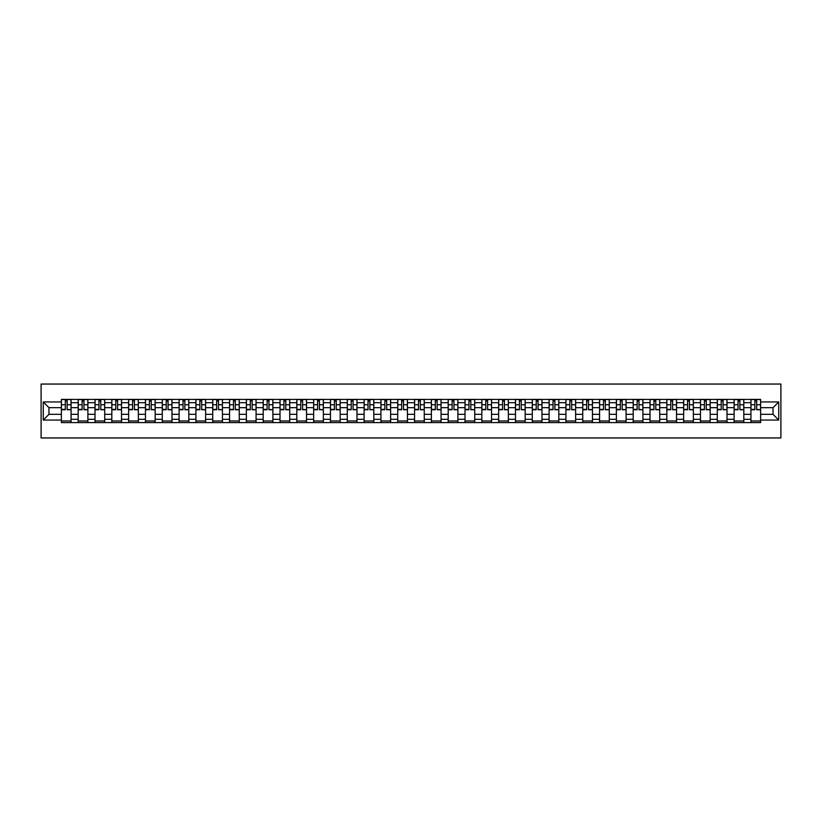 <?xml version="1.0" encoding="UTF-8"?>
<svg xmlns="http://www.w3.org/2000/svg" width="822" height="822" viewBox="0 0 822 822"><rect width="100%" height="100%" fill="white"/><g stroke="black" fill="none" stroke-linecap="round" stroke-linejoin="round"><path stroke-width="1.23" d="M41.1 437.951L780.9 437.951L780.9 384.049L41.1 384.049L41.1 437.951M78.182 422.59L78.182 402.698L71.072 402.698L71.072 422.59M71.072 402.698L71.072 399.41M78.182 402.698L78.182 399.41M87.892 399.41L87.892 422.59M95.003 422.59L95.003 399.41M104.713 399.41L104.713 422.59M111.823 422.59L111.823 399.41M121.522 399.41L121.522 422.59M128.643 422.59L128.643 399.41M138.343 399.41L138.343 422.59M145.463 422.59L145.463 399.41M155.163 399.41L155.163 422.59M162.283 422.59L162.283 399.41M171.983 399.41L171.983 422.59M179.093 422.59L179.093 399.41M188.803 399.41L188.803 422.59M195.913 422.59L195.913 399.41M205.623 399.41L205.623 422.59M212.734 422.59L212.734 399.41M222.433 399.41L222.433 422.59M229.554 422.59L229.554 399.41M239.253 399.41L239.253 422.59M246.374 422.59L246.374 399.41M256.074 399.41L256.074 422.59M263.194 422.59L263.194 399.41M272.894 399.41L272.894 422.59M280.014 422.59L280.014 399.41M289.714 399.41L289.714 422.59M296.824 422.59L296.824 399.41M306.534 399.41L306.534 422.59M313.644 422.59L313.644 399.41M323.354 399.41L323.354 422.59M330.465 422.59L330.465 399.41M340.164 399.41L340.164 422.59M347.285 422.59L347.285 399.41M356.984 399.41L356.984 422.59M364.105 422.59L364.105 399.41M373.805 399.41L373.805 422.59M380.925 422.59L380.925 399.41M390.625 399.41L390.625 422.59M397.735 422.59L397.735 399.41M407.445 399.41L407.445 422.59M414.555 422.59L414.555 399.41M424.265 399.41L424.265 422.59M431.375 422.59L431.375 399.41M441.075 399.41L441.075 422.59M448.196 422.59L448.196 399.41M457.895 399.41L457.895 422.59M465.016 422.59L465.016 399.41M474.715 399.41L474.715 422.59M481.836 422.59L481.836 399.41M491.535 399.41L491.535 422.59M498.646 422.59L498.646 399.41M508.356 399.41L508.356 422.59M515.466 422.59L515.466 399.41M525.176 399.41L525.176 422.59M532.286 422.59L532.286 399.41M541.986 399.41L541.986 422.59M549.106 422.59L549.106 399.41M558.806 399.41L558.806 422.59M565.926 422.59L565.926 399.41M575.626 399.41L575.626 422.59M582.747 422.59L582.747 399.41M592.446 399.41L592.446 422.59M599.567 422.59L599.567 399.41M609.266 399.41L609.266 422.59M616.377 422.59L616.377 399.41M626.087 399.41L626.087 422.59M633.197 422.59L633.197 399.41M642.907 399.41L642.907 422.59M650.017 422.59L650.017 399.41M659.717 399.41L659.717 422.59M666.837 422.59L666.837 399.41M676.537 399.41L676.537 422.59M683.657 422.59L683.657 399.41M693.357 399.41L693.357 422.59M700.478 422.59L700.478 399.41M710.177 399.41L710.177 422.59M717.287 422.59L717.287 399.41M726.997 399.41L726.997 422.59M734.108 422.59L734.108 399.41M743.818 399.41L743.818 422.59M750.928 422.59L750.928 399.41M750.928 414.339L743.818 414.339M734.108 414.339L726.997 414.339M717.287 414.339L710.177 414.339M700.478 414.339L693.357 414.339M683.657 414.339L676.537 414.339M666.837 414.339L659.717 414.339M650.017 414.339L642.907 414.339M633.197 414.339L626.087 414.339M616.377 414.339L609.266 414.339M599.567 414.339L592.446 414.339M582.747 414.339L575.626 414.339M565.926 414.339L558.806 414.339M549.106 414.339L541.986 414.339M532.286 414.339L525.176 414.339M515.466 414.339L508.356 414.339M498.646 414.339L491.535 414.339M481.836 414.339L474.715 414.339M465.016 414.339L457.895 414.339M448.196 414.339L441.075 414.339M431.375 414.339L424.265 414.339M414.555 414.339L407.445 414.339M397.735 414.339L390.625 414.339M380.925 414.339L373.805 414.339M364.105 414.339L356.984 414.339M347.285 414.339L340.164 414.339M330.465 414.339L323.354 414.339M313.644 414.339L306.534 414.339M296.824 414.339L289.714 414.339M280.014 414.339L272.894 414.339M263.194 414.339L256.074 414.339M246.374 414.339L239.253 414.339M229.554 414.339L222.433 414.339M212.734 414.339L205.623 414.339M195.913 414.339L188.803 414.339M179.093 414.339L171.983 414.339M162.283 414.339L155.163 414.339M145.463 414.339L138.343 414.339M128.643 414.339L121.522 414.339M111.823 414.339L104.713 414.339M95.003 414.339L87.892 414.339M78.182 414.339L71.072 414.339M750.928 407.661L743.818 407.661M734.108 407.661L726.997 407.661M717.287 407.661L710.177 407.661M700.478 407.661L693.357 407.661M683.657 407.661L676.537 407.661M666.837 407.661L659.717 407.661M650.017 407.661L642.907 407.661M633.197 407.661L626.087 407.661M616.377 407.661L609.266 407.661M599.567 407.661L592.446 407.661M582.747 407.661L575.626 407.661M565.926 407.661L558.806 407.661M549.106 407.661L541.986 407.661M532.286 407.661L525.176 407.661M515.466 407.661L508.356 407.661M498.646 407.661L491.535 407.661M481.836 407.661L474.715 407.661M465.016 407.661L457.895 407.661M448.196 407.661L441.075 407.661M431.375 407.661L424.265 407.661M414.555 407.661L407.445 407.661M397.735 407.661L390.625 407.661M380.925 407.661L373.805 407.661M364.105 407.661L356.984 407.661M347.285 407.661L340.164 407.661M330.465 407.661L323.354 407.661M313.644 407.661L306.534 407.661M296.824 407.661L289.714 407.661M280.014 407.661L272.894 407.661M263.194 407.661L256.074 407.661M246.374 407.661L239.253 407.661M229.554 407.661L222.433 407.661M212.734 407.661L205.623 407.661M195.913 407.661L188.803 407.661M179.093 407.661L171.983 407.661M162.283 407.661L155.163 407.661M145.463 407.661L138.343 407.661M128.643 407.661L121.522 407.661M111.823 407.661L104.713 407.661M95.003 407.661L87.892 407.661M78.182 407.661L71.072 407.661M48.971 414.339L61.373 414.339L61.373 407.661L48.971 407.661L48.971 414.339L43.258 420.052L43.258 401.948L61.373 401.948L61.373 407.661M760.627 407.661L760.627 414.339L773.029 414.339L773.029 407.661L760.627 407.661L760.627 399.41L61.373 399.41L61.373 401.948M760.627 401.948L778.742 401.948L778.742 420.052L760.627 420.052L760.627 414.339M61.373 414.339L61.373 422.59L760.627 422.59L760.627 420.052M61.373 420.052L43.258 420.052M71.072 420.977L61.373 420.977M65.308 401.023L67.137 401.023M87.892 420.977L78.182 420.977M82.118 401.023L83.957 401.023M104.713 420.977L95.003 420.977M98.938 401.023L100.777 401.023M121.522 420.977L111.823 420.977M115.758 401.023L117.587 401.023M138.343 420.977L128.643 420.977M132.578 401.023L134.407 401.023M155.163 420.977L145.463 420.977M149.399 401.023L151.227 401.023M171.983 420.977L162.283 420.977M166.219 401.023L168.048 401.023M188.803 420.977L179.093 420.977M183.029 401.023L184.868 401.023M205.623 420.977L195.913 420.977M199.849 401.023L201.688 401.023M222.433 420.977L212.734 420.977M216.669 401.023L218.508 401.023M239.253 420.977L229.554 420.977M233.489 401.023L235.318 401.023M256.074 420.977L246.374 420.977M250.309 401.023L252.138 401.023M272.894 420.977L263.194 420.977M267.129 401.023L268.958 401.023M289.714 420.977L280.014 420.977M283.95 401.023L285.779 401.023M306.534 420.977L296.824 420.977M300.76 401.023L302.599 401.023M323.354 420.977L313.644 420.977M317.58 401.023L319.419 401.023M340.164 420.977L330.465 420.977M334.4 401.023L336.229 401.023M356.984 420.977L347.285 420.977M351.22 401.023L353.049 401.023M373.805 420.977L364.105 420.977M368.04 401.023L369.869 401.023M390.625 420.977L380.925 420.977M384.86 401.023L386.689 401.023M407.445 420.977L397.735 420.977M401.67 401.023L403.51 401.023M424.265 420.977L414.555 420.977M418.49 401.023L420.33 401.023M441.075 420.977L431.375 420.977M435.311 401.023L437.14 401.023M457.895 420.977L448.196 420.977M452.131 401.023L453.96 401.023M474.715 420.977L465.016 420.977M468.951 401.023L470.78 401.023M491.535 420.977L481.836 420.977M485.771 401.023L487.6 401.023M508.356 420.977L498.646 420.977M502.581 401.023L504.42 401.023M525.176 420.977L515.466 420.977M519.401 401.023L521.24 401.023M541.986 420.977L532.286 420.977M536.221 401.023L538.05 401.023M558.806 420.977L549.106 420.977M553.042 401.023L554.871 401.023M575.626 420.977L565.926 420.977M569.862 401.023L571.691 401.023M592.446 420.977L582.747 420.977M586.682 401.023L588.511 401.023M609.266 420.977L599.567 420.977M603.492 401.023L605.331 401.023M626.087 420.977L616.377 420.977M620.312 401.023L622.151 401.023M642.907 420.977L633.197 420.977M637.132 401.023L638.971 401.023M659.717 420.977L650.017 420.977M653.952 401.023L655.781 401.023M676.537 420.977L666.837 420.977M670.773 401.023L672.602 401.023M693.357 420.977L683.657 420.977M687.593 401.023L689.422 401.023M710.177 420.977L700.478 420.977M704.413 401.023L706.242 401.023M726.997 420.977L717.287 420.977M721.223 401.023L723.062 401.023M743.818 420.977L734.108 420.977M738.043 401.023L739.882 401.023M760.627 420.977L750.928 420.977M754.863 401.023L756.692 401.023M43.258 401.948L48.971 407.661M773.029 414.339L778.742 420.052M773.029 407.661L778.742 401.948M67.137 409.387L71.021 409.757L67.137 409.757L67.137 399.523L71.021 399.523L68.863 399.523M71.021 409.387L71.021 399.523M65.308 400.92L67.137 400.92M63.582 399.523L61.424 399.523L61.424 409.757L65.308 409.757L65.308 399.523L63.736 399.523M61.424 399.523L68.699 399.523M83.957 409.387L87.841 409.757L83.957 409.757L83.957 399.523L87.841 399.523L85.683 399.523M87.841 409.387L87.841 399.523M82.118 400.92L83.957 400.92M80.402 399.523L78.244 399.523L78.244 409.757L82.118 409.757L82.118 399.523L80.556 399.523M78.244 399.523L85.519 399.523M100.777 409.387L104.651 409.757L100.777 409.757L100.777 399.523L104.651 399.523L102.503 399.523M104.651 409.387L104.651 399.523M98.938 400.92L100.777 400.92M97.212 399.523L95.064 399.523L95.064 409.757L98.938 409.757L98.938 399.523L97.376 399.523M95.064 399.523L102.339 399.523M117.587 409.387L121.471 409.757L117.587 409.757L117.587 399.523L121.471 399.523L119.313 399.523M121.471 409.387L121.471 399.523M115.758 400.92L117.587 400.92M114.032 399.523L111.874 399.523L111.874 409.757L115.758 409.757L115.758 399.523L114.196 399.523M111.874 399.523L119.159 399.523M134.407 409.387L138.291 409.757L134.407 409.757L134.407 399.523L138.291 399.523L136.133 399.523M138.291 409.387L138.291 399.523M132.578 400.92L134.407 400.92M130.852 399.523L128.694 399.523L128.694 409.757L132.578 409.757L132.578 399.523L131.017 399.523M128.694 399.523L135.969 399.523M151.227 409.387L155.111 409.757L151.227 409.757L151.227 399.523L155.111 399.523L152.954 399.523M155.111 409.387L155.111 399.523M149.399 400.92L151.227 400.92M147.672 399.523L145.515 399.523L145.515 409.757L149.399 409.757L149.399 399.523L147.837 399.523M145.515 399.523L152.789 399.523M168.048 409.387L171.932 409.757L168.048 409.757L168.048 399.523L171.932 399.523L169.774 399.523M171.932 409.387L171.932 399.523M166.219 400.92L168.048 400.92M164.492 399.523L162.335 399.523L162.335 409.757L166.219 409.757L166.219 399.523L164.647 399.523M162.335 399.523L169.609 399.523M184.868 409.387L188.752 409.757L184.868 409.757L184.868 399.523L188.752 399.523L186.594 399.523M188.752 409.387L188.752 399.523M183.029 400.92L184.868 400.92M181.313 399.523L179.155 399.523L179.155 409.757L183.029 409.757L183.029 399.523L181.467 399.523M179.155 399.523L186.43 399.523M201.688 409.387L205.562 409.757L201.688 409.757L201.688 399.523L205.562 399.523L203.414 399.523M205.562 409.387L205.562 399.523M199.849 400.92L201.688 400.92M198.123 399.523L195.975 399.523L195.975 409.757L199.849 409.757L199.849 399.523L198.287 399.523M195.975 399.523L203.25 399.523M218.508 409.387L222.382 409.757L218.508 409.757L218.508 399.523L222.382 399.523L220.224 399.523M222.382 409.387L222.382 399.523M216.669 400.92L218.508 400.92M214.943 399.523L212.785 399.523L212.785 409.757L216.669 409.757L216.669 399.523L215.107 399.523M212.785 399.523L220.07 399.523M235.318 409.387L239.202 409.757L235.318 409.757L235.318 399.523L239.202 399.523L237.044 399.523M239.202 409.387L239.202 399.523M233.489 400.92L235.318 400.92M231.763 399.523L229.605 399.523L229.605 409.757L233.489 409.757L233.489 399.523L231.927 399.523M229.605 399.523L236.89 399.523M252.138 409.387L256.022 409.757L252.138 409.757L252.138 399.523L256.022 399.523L253.864 399.523M256.022 409.387L256.022 399.523M250.309 400.92L252.138 400.92M248.583 399.523L246.425 399.523L246.425 409.757L250.309 409.757L250.309 399.523L248.747 399.523M246.425 399.523L253.7 399.523M268.958 409.387L272.842 409.757L268.958 409.757L268.958 399.523L272.842 399.523L270.685 399.523M272.842 409.387L272.842 399.523M267.129 400.92L268.958 400.92M265.403 399.523L263.245 399.523L263.245 409.757L267.129 409.757L267.129 399.523L265.568 399.523M263.245 399.523L270.52 399.523M285.779 409.387L289.663 409.757L285.779 409.757L285.779 399.523L289.663 399.523L287.505 399.523M289.663 409.387L289.663 399.523M283.95 400.92L285.779 400.92M282.223 399.523L280.066 399.523L280.066 409.757L283.95 409.757L283.95 399.523L282.378 399.523M280.066 399.523L287.34 399.523M302.599 409.387L306.472 409.757L302.599 409.757L302.599 399.523L306.472 399.523L304.325 399.523M306.472 409.387L306.472 399.523M300.76 400.92L302.599 400.92M299.033 399.523L296.886 399.523L296.886 409.757L300.76 409.757L300.76 399.523L299.198 399.523M296.886 399.523L304.161 399.523M319.419 409.387L323.293 409.757L319.419 409.757L319.419 399.523L323.293 399.523L321.135 399.523M323.293 409.387L323.293 399.523M317.58 400.92L319.419 400.92M315.853 399.523L313.696 399.523L313.696 409.757L317.58 409.757L317.58 399.523L316.018 399.523M313.696 399.523L320.981 399.523M336.229 409.387L340.113 409.757L336.229 409.757L336.229 399.523L340.113 399.523L337.955 399.523M340.113 409.387L340.113 399.523M334.4 400.92L336.229 400.92M332.674 399.523L330.516 399.523L330.516 409.757L334.4 409.757L334.4 399.523L332.838 399.523M330.516 399.523L337.801 399.523M353.049 409.387L356.933 409.757L353.049 409.757L353.049 399.523L356.933 399.523L354.775 399.523M356.933 409.387L356.933 399.523M351.22 400.92L353.049 400.92M349.494 399.523L347.336 399.523L347.336 409.757L351.22 409.757L351.22 399.523L349.658 399.523M347.336 399.523L354.611 399.523M369.869 409.387L373.753 409.757L369.869 409.757L369.869 399.523L373.753 399.523L371.595 399.523M373.753 409.387L373.753 399.523M368.04 400.92L369.869 400.92M366.314 399.523L364.156 399.523L364.156 409.757L368.04 409.757L368.04 399.523L366.478 399.523M364.156 399.523L371.431 399.523M386.689 409.387L390.573 409.757L386.689 409.757L386.689 399.523L390.573 399.523L388.416 399.523M390.573 409.387L390.573 399.523M384.86 400.92L386.689 400.92M383.134 399.523L380.976 399.523L380.976 409.757L384.86 409.757L384.86 399.523L383.288 399.523M380.976 399.523L388.251 399.523M403.51 409.387L407.383 409.757L403.51 409.757L403.51 399.523L407.383 399.523L405.236 399.523M407.383 409.387L407.383 399.523M401.67 400.92L403.51 400.92M399.954 399.523L397.797 399.523L397.797 409.757L401.67 409.757L401.67 399.523L400.108 399.523M397.797 399.523L405.071 399.523M420.33 409.387L424.203 409.757L420.33 409.757L420.33 399.523L424.203 399.523L422.046 399.523M424.203 409.387L424.203 399.523M418.49 400.92L420.33 400.92M416.764 399.523L414.617 399.523L414.617 409.757L418.49 409.757L418.49 399.523L416.929 399.523M414.617 399.523L421.892 399.523M437.14 409.387L441.024 409.757L437.14 409.757L437.14 399.523L441.024 399.523L438.866 399.523M441.024 409.387L441.024 399.523M435.311 400.92L437.14 400.92M433.584 399.523L431.427 399.523L431.427 409.757L435.311 409.757L435.311 399.523L433.749 399.523M431.427 399.523L438.712 399.523M453.96 409.387L457.844 409.757L453.96 409.757L453.96 399.523L457.844 399.523L455.686 399.523M457.844 409.387L457.844 399.523M452.131 400.92L453.96 400.92M450.405 399.523L448.247 399.523L448.247 409.757L452.131 409.757L452.131 399.523L450.569 399.523M448.247 399.523L455.522 399.523M470.78 409.387L474.664 409.757L470.78 409.757L470.78 399.523L474.664 399.523L472.506 399.523M474.664 409.387L474.664 399.523M468.951 400.92L470.78 400.92M467.225 399.523L465.067 399.523L465.067 409.757L468.951 409.757L468.951 399.523L467.389 399.523M465.067 399.523L472.342 399.523M487.6 409.387L491.484 409.757L487.6 409.757L487.6 399.523L491.484 399.523L489.326 399.523M491.484 409.387L491.484 399.523M485.771 400.92L487.6 400.92M484.045 399.523L481.887 399.523L481.887 409.757L485.771 409.757L485.771 399.523L484.199 399.523M481.887 399.523L489.162 399.523M504.42 409.387L508.304 409.757L504.42 409.757L504.42 399.523L508.304 399.523L506.147 399.523M508.304 409.387L508.304 399.523M502.581 400.92L504.42 400.92M500.865 399.523L498.707 399.523L498.707 409.757L502.581 409.757L502.581 399.523L501.019 399.523M498.707 399.523L505.982 399.523M521.24 409.387L525.114 409.757L521.24 409.757L521.24 399.523L525.114 399.523L522.967 399.523M525.114 409.387L525.114 399.523M519.401 400.92L521.24 400.92M517.675 399.523L515.528 399.523L515.528 409.757L519.401 409.757L519.401 399.523L517.839 399.523M515.528 399.523L522.802 399.523M538.05 409.387L541.934 409.757L538.05 409.757L538.05 399.523L541.934 399.523L539.777 399.523M541.934 409.387L541.934 399.523M536.221 400.92L538.05 400.92M534.495 399.523L532.337 399.523L532.337 409.757L536.221 409.757L536.221 399.523L534.66 399.523M532.337 399.523L539.622 399.523M554.871 409.387L558.755 409.757L554.871 409.757L554.871 399.523L558.755 399.523L556.597 399.523M558.755 409.387L558.755 399.523M553.042 400.92L554.871 400.92M551.315 399.523L549.158 399.523L549.158 409.757L553.042 409.757L553.042 399.523L551.48 399.523M549.158 399.523L556.432 399.523M571.691 409.387L575.575 409.757L571.691 409.757L571.691 399.523L575.575 399.523L573.417 399.523M575.575 409.387L575.575 399.523M569.862 400.92L571.691 400.92M568.136 399.523L565.978 399.523L565.978 409.757L569.862 409.757L569.862 399.523L568.3 399.523M565.978 399.523L573.253 399.523M588.511 409.387L592.395 409.757L588.511 409.757L588.511 399.523L592.395 399.523L590.237 399.523M592.395 409.387L592.395 399.523M586.682 400.92L588.511 400.92M584.956 399.523L582.798 399.523L582.798 409.757L586.682 409.757L586.682 399.523L585.11 399.523M582.798 399.523L590.073 399.523M605.331 409.387L609.215 409.757L605.331 409.757L605.331 399.523L609.215 399.523L607.057 399.523M609.215 409.387L609.215 399.523M603.492 400.92L605.331 400.92M601.776 399.523L599.618 399.523L599.618 409.757L603.492 409.757L603.492 399.523L601.93 399.523M599.618 399.523L606.893 399.523M622.151 409.387L626.025 409.757L622.151 409.757L622.151 399.523L626.025 399.523L623.877 399.523M626.025 409.387L626.025 399.523M620.312 400.92L622.151 400.92M618.586 399.523L616.438 399.523L616.438 409.757L620.312 409.757L620.312 399.523L618.75 399.523M616.438 399.523L623.713 399.523M638.971 409.387L642.845 409.757L638.971 409.757L638.971 399.523L642.845 399.523L640.687 399.523M642.845 409.387L642.845 399.523M637.132 400.92L638.971 400.92M635.406 399.523L633.248 399.523L633.248 409.757L637.132 409.757L637.132 399.523L635.57 399.523M633.248 399.523L640.533 399.523M655.781 409.387L659.665 409.757L655.781 409.757L655.781 399.523L659.665 399.523L657.508 399.523M659.665 409.387L659.665 399.523M653.952 400.92L655.781 400.92M652.226 399.523L650.068 399.523L650.068 409.757L653.952 409.757L653.952 399.523L652.391 399.523M650.068 399.523L657.353 399.523M672.602 409.387L676.485 409.757L672.602 409.757L672.602 399.523L676.485 399.523L674.328 399.523M676.485 409.387L676.485 399.523M670.773 400.92L672.602 400.92M669.046 399.523L666.889 399.523L666.889 409.757L670.773 409.757L670.773 399.523L669.211 399.523M666.889 399.523L674.163 399.523M689.422 409.387L693.306 409.757L689.422 409.757L689.422 399.523L693.306 399.523L691.148 399.523M693.306 409.387L693.306 399.523M687.593 400.92L689.422 400.92M685.867 399.523L683.709 399.523L683.709 409.757L687.593 409.757L687.593 399.523L686.031 399.523M683.709 399.523L690.983 399.523M706.242 409.387L710.126 409.757L706.242 409.757L706.242 399.523L710.126 399.523L707.968 399.523M710.126 409.387L710.126 399.523M704.413 400.92L706.242 400.92M702.687 399.523L700.529 399.523L700.529 409.757L704.413 409.757L704.413 399.523L702.841 399.523M700.529 399.523L707.804 399.523M723.062 409.387L726.936 409.757L723.062 409.757L723.062 399.523L726.936 399.523L724.788 399.523M726.936 409.387L726.936 399.523M721.223 400.92L723.062 400.92M719.497 399.523L717.349 399.523L717.349 409.757L721.223 409.757L721.223 399.523L719.661 399.523M717.349 399.523L724.624 399.523M739.882 409.387L743.756 409.757L739.882 409.757L739.882 399.523L743.756 399.523L741.598 399.523M743.756 409.387L743.756 399.523M738.043 400.92L739.882 400.92M736.317 399.523L734.159 399.523L734.159 409.757L738.043 409.757L738.043 399.523L736.481 399.523M734.159 399.523L741.444 399.523M756.692 409.387L760.576 409.757L756.692 409.757L756.692 399.523L760.576 399.523L758.418 399.523M760.576 409.387L760.576 399.523M754.863 400.92L756.692 400.92M753.137 399.523L750.979 399.523L750.979 409.757L754.863 409.757L754.863 399.523L753.301 399.523M750.979 399.523L758.264 399.523M734.108 402.698L726.997 402.698M717.287 402.698L710.177 402.698M700.478 402.698L693.357 402.698M683.657 402.698L676.537 402.698M666.837 402.698L659.717 402.698M650.017 402.698L642.907 402.698M633.197 402.698L626.087 402.698M616.377 402.698L609.266 402.698M599.567 402.698L592.446 402.698M582.747 402.698L575.626 402.698M565.926 402.698L558.806 402.698M549.106 402.698L541.986 402.698M532.286 402.698L525.176 402.698M515.466 402.698L508.356 402.698M498.646 402.698L491.535 402.698M481.836 402.698L474.715 402.698M465.016 402.698L457.895 402.698M448.196 402.698L441.075 402.698M431.375 402.698L424.265 402.698M414.555 402.698L407.445 402.698M397.735 402.698L390.625 402.698M380.925 402.698L373.805 402.698M364.105 402.698L356.984 402.698M347.285 402.698L340.164 402.698M330.465 402.698L323.354 402.698M313.644 402.698L306.534 402.698M296.824 402.698L289.714 402.698M280.014 402.698L272.894 402.698M263.194 402.698L256.074 402.698M246.374 402.698L239.253 402.698M229.554 402.698L222.433 402.698M212.734 402.698L205.623 402.698M195.913 402.698L188.803 402.698M179.093 402.698L171.983 402.698M162.283 402.698L155.163 402.698M145.463 402.698L138.343 402.698M128.643 402.698L121.522 402.698M111.823 402.698L104.713 402.698M95.003 402.698L87.892 402.698M750.928 402.698L743.818 402.698M734.108 419.302L726.997 419.302M717.287 419.302L710.177 419.302M700.478 419.302L693.357 419.302M683.657 419.302L676.537 419.302M666.837 419.302L659.717 419.302M650.017 419.302L642.907 419.302M633.197 419.302L626.087 419.302M616.377 419.302L609.266 419.302M599.567 419.302L592.446 419.302M582.747 419.302L575.626 419.302M565.926 419.302L558.806 419.302M549.106 419.302L541.986 419.302M532.286 419.302L525.176 419.302M515.466 419.302L508.356 419.302M498.646 419.302L491.535 419.302M481.836 419.302L474.715 419.302M465.016 419.302L457.895 419.302M448.196 419.302L441.075 419.302M431.375 419.302L424.265 419.302M414.555 419.302L407.445 419.302M397.735 419.302L390.625 419.302M380.925 419.302L373.805 419.302M364.105 419.302L356.984 419.302M347.285 419.302L340.164 419.302M330.465 419.302L323.354 419.302M313.644 419.302L306.534 419.302M296.824 419.302L289.714 419.302M280.014 419.302L272.894 419.302M263.194 419.302L256.074 419.302M246.374 419.302L239.253 419.302M229.554 419.302L222.433 419.302M212.734 419.302L205.623 419.302M195.913 419.302L188.803 419.302M179.093 419.302L171.983 419.302M162.283 419.302L155.163 419.302M145.463 419.302L138.343 419.302M128.643 419.302L121.522 419.302M111.823 419.302L104.713 419.302M95.003 419.302L87.892 419.302M78.182 419.302L71.072 419.302M750.928 419.302L743.818 419.302M67.137 404.753L71.021 404.753M61.424 409.387L65.308 409.387M61.424 404.753L65.308 404.753M83.957 404.753L87.841 404.753M78.244 409.387L82.118 409.387M78.244 404.753L82.118 404.753M100.777 404.753L104.651 404.753M95.064 409.387L98.938 409.387M95.064 404.753L98.938 404.753M117.587 404.753L121.471 404.753M111.874 409.387L115.758 409.387M111.874 404.753L115.758 404.753M134.407 404.753L138.291 404.753M128.694 409.387L132.578 409.387M128.694 404.753L132.578 404.753M151.227 404.753L155.111 404.753M145.515 409.387L149.399 409.387M145.515 404.753L149.399 404.753M168.048 404.753L171.932 404.753M162.335 409.387L166.219 409.387M162.335 404.753L166.219 404.753M184.868 404.753L188.752 404.753M179.155 409.387L183.029 409.387M179.155 404.753L183.029 404.753M201.688 404.753L205.562 404.753M195.975 409.387L199.849 409.387M195.975 404.753L199.849 404.753M218.508 404.753L222.382 404.753M212.785 409.387L216.669 409.387M212.785 404.753L216.669 404.753M235.318 404.753L239.202 404.753M229.605 409.387L233.489 409.387M229.605 404.753L233.489 404.753M252.138 404.753L256.022 404.753M246.425 409.387L250.309 409.387M246.425 404.753L250.309 404.753M268.958 404.753L272.842 404.753M263.245 409.387L267.129 409.387M263.245 404.753L267.129 404.753M285.779 404.753L289.663 404.753M280.066 409.387L283.95 409.387M280.066 404.753L283.95 404.753M302.599 404.753L306.472 404.753M296.886 409.387L300.76 409.387M296.886 404.753L300.76 404.753M319.419 404.753L323.293 404.753M313.696 409.387L317.58 409.387M313.696 404.753L317.58 404.753M336.229 404.753L340.113 404.753M330.516 409.387L334.4 409.387M330.516 404.753L334.4 404.753M353.049 404.753L356.933 404.753M347.336 409.387L351.22 409.387M347.336 404.753L351.22 404.753M369.869 404.753L373.753 404.753M364.156 409.387L368.04 409.387M364.156 404.753L368.04 404.753M386.689 404.753L390.573 404.753M380.976 409.387L384.86 409.387M380.976 404.753L384.86 404.753M403.51 404.753L407.383 404.753M397.797 409.387L401.67 409.387M397.797 404.753L401.67 404.753M420.33 404.753L424.203 404.753M414.617 409.387L418.49 409.387M414.617 404.753L418.49 404.753M437.14 404.753L441.024 404.753M431.427 409.387L435.311 409.387M431.427 404.753L435.311 404.753M453.96 404.753L457.844 404.753M448.247 409.387L452.131 409.387M448.247 404.753L452.131 404.753M470.78 404.753L474.664 404.753M465.067 409.387L468.951 409.387M465.067 404.753L468.951 404.753M487.6 404.753L491.484 404.753M481.887 409.387L485.771 409.387M481.887 404.753L485.771 404.753M504.42 404.753L508.304 404.753M498.707 409.387L502.581 409.387M498.707 404.753L502.581 404.753M521.24 404.753L525.114 404.753M515.528 409.387L519.401 409.387M515.528 404.753L519.401 404.753M538.05 404.753L541.934 404.753M532.337 409.387L536.221 409.387M532.337 404.753L536.221 404.753M554.871 404.753L558.755 404.753M549.158 409.387L553.042 409.387M549.158 404.753L553.042 404.753M571.691 404.753L575.575 404.753M565.978 409.387L569.862 409.387M565.978 404.753L569.862 404.753M588.511 404.753L592.395 404.753M582.798 409.387L586.682 409.387M582.798 404.753L586.682 404.753M605.331 404.753L609.215 404.753M599.618 409.387L603.492 409.387M599.618 404.753L603.492 404.753M622.151 404.753L626.025 404.753M616.438 409.387L620.312 409.387M616.438 404.753L620.312 404.753M638.971 404.753L642.845 404.753M633.248 409.387L637.132 409.387M633.248 404.753L637.132 404.753M655.781 404.753L659.665 404.753M650.068 409.387L653.952 409.387M650.068 404.753L653.952 404.753M672.602 404.753L676.485 404.753M666.889 409.387L670.773 409.387M666.889 404.753L670.773 404.753M689.422 404.753L693.306 404.753M683.709 409.387L687.593 409.387M683.709 404.753L687.593 404.753M706.242 404.753L710.126 404.753M700.529 409.387L704.413 409.387M700.529 404.753L704.413 404.753M723.062 404.753L726.936 404.753M717.349 409.387L721.223 409.387M717.349 404.753L721.223 404.753M739.882 404.753L743.756 404.753M734.159 409.387L738.043 409.387M734.159 404.753L738.043 404.753M756.692 404.753L760.576 404.753M750.979 409.387L754.863 409.387M750.979 404.753L754.863 404.753"/></g></svg>
